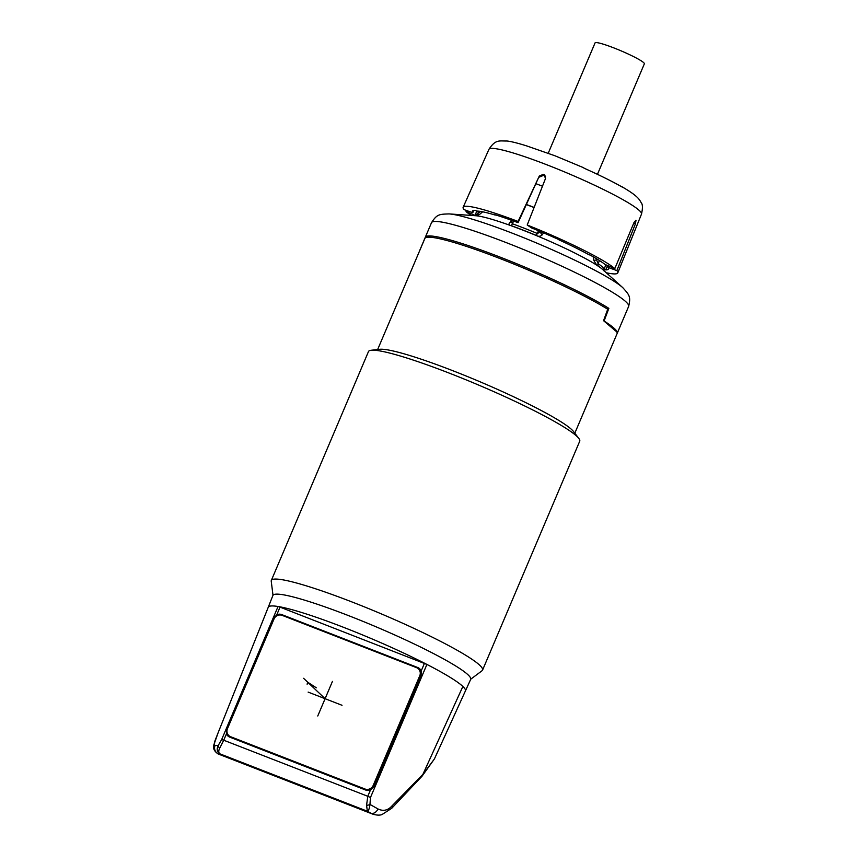 <?xml version="1.0" encoding="UTF-8"?>
<svg xmlns="http://www.w3.org/2000/svg" width="858" height="858" viewBox="0 0 858 858"><rect width="100%" height="100%" fill="white"/><g stroke="black" fill="none" stroke-linecap="round" stroke-linejoin="round"><path stroke-width="1.29" d="M511.55 220.27L510.113 222.19C508.429 224.045 508.676 225.161 510.864 225.515A71.718 7.625 23 0 1 523.305 230.191A71.718 7.625 23 0 1 536.347 235.435C538.481 236.754 540.476 236.529 542.342 234.727L543.511 232.861M474.86 215.68L477.767 213.567L478.367 215.036M478.775 211.197L477.767 213.567L480.619 211.443M526.544 204.515A71.396 7.583 23 0 1 533.215 207.068A71.396 7.583 -157 0 1 534.126 207.422M534.073 207.55A70.12 7.454 -157 0 0 526.48 204.654M476.737 211.089L475.182 210.317A73.949 7.861 -157 0 0 472.372 211.207A73.949 7.861 -157 0 0 472.769 212.752L464.017 209.609A83.987 8.923 -157 0 1 463.148 207.271A83.987 8.923 -157 0 1 518.093 221.461L518.082 222.683A73.949 7.861 -157 0 0 493.693 214.318L495.248 215.079A72.029 7.658 23 0 0 476.737 211.089M542.471 186.197A71.396 7.583 -157 0 0 542.127 186.068A71.396 7.583 -157 0 0 536.196 183.794M608.719 266.012L608.118 267.449L616.87 270.581A83.987 8.923 23 0 1 617.76 272.898L641.494 214.114A82.872 8.805 23 0 1 641.494 214.135A82.872 8.805 23 0 0 547.619 165.09A82.872 8.805 23 0 0 488.931 149.356A82.872 8.805 23 0 1 488.931 149.356C495.592 138.942 499.656 141.216 506.96 140.991A73.949 7.861 23 0 1 526.876 145.978L554.954 155.77L583.676 167.75M473.777 210.414L472.769 212.752M518.082 222.683L539.328 175.997L543.457 174.324A83.044 8.827 -157 0 1 543.618 174.388A83.044 8.827 -157 0 1 543.79 174.453L544.39 174.764M545.549 176.212A73.949 7.861 -157 0 0 543.446 175.397L539.317 177.091M560.017 240.133A73.949 7.861 -157 0 0 531.574 227.928L527.209 225.011A83.987 8.923 23 0 1 614.832 268.586L605.115 264.5A73.949 7.861 -157 0 0 590.004 255.008L589.049 254.794A72.029 7.658 23 0 0 559.062 239.918L560.017 240.133M604.086 269.112A72.029 7.658 23 0 0 604.15 269.112L605.705 269.884A73.949 7.861 -157 0 0 608.515 268.994A73.949 7.861 -157 0 0 608.118 267.449M605.705 269.884L607.561 265.53M583.011 167.535L584.748 168.5A73.949 7.861 23 0 1 622.736 187.344L620.999 186.39L622.736 187.344M539.328 175.997L518.093 221.461M466.527 210.51L466.055 211.615L474.989 215.369M466.055 211.615A83.987 8.923 -157 0 0 471.203 215.422M617.76 272.898A83.987 8.923 23 0 1 606.284 272.758M614.832 268.586L634.051 222.426L635.917 220.259A83.044 8.827 -157 0 1 635.992 220.334L635.435 223.788L616.87 270.581M544.905 175.193L543.79 174.453L545.538 178.41L527.209 225.011M548.241 153.207L595.066 42.9A26.77 2.842 23 0 1 614.028 47.973A26.77 2.842 23 0 1 644.358 63.824L597.447 174.335M603.893 270.785L604.021 269.23A70.12 7.454 -157 0 0 598.123 263.642L596.535 259.792A2.553 0.665 -18.6 0 1 593.79 260.253L593.221 256.81M599.442 260.542L598.123 263.642A2.553 2.252 -55.4 0 0 598.541 266.28C597.35 265.959 595.763 263.953 593.79 260.253M596.213 258.558L596.535 259.792L596.889 258.966M541.012 231.81L540.765 232.121A2.553 1.823 -141.8 0 0 542.342 234.727M540.915 231.767L537.312 233.473L536.347 235.435M511.7 221.89A2.553 1.823 38.2 0 1 510.113 222.19M538.47 230.748L537.312 233.473A70.12 7.454 -157 0 0 512.398 223.777L511.636 222.05L512.28 220.538M420.066 249.592A107.089 11.379 23 0 1 420.088 249.571A107.089 11.379 23 0 1 420.152 249.421L425.45 236.99L425.922 237.569M606.767 308.655L608.858 308.365A107.089 11.379 -157 0 0 501.169 257.529A107.089 11.379 -157 0 0 425.45 236.99M608.858 308.365L604.086 321.01A107.089 11.379 23 0 1 617.245 333.258A107.089 11.379 23 0 1 617.224 333.301L628.635 306.424A107.089 11.379 -157 0 0 507.325 243.039A107.089 11.379 -157 0 0 431.477 222.737L420.088 249.571M617.095 333.505C617.663 332.883 616.72 331.649 614.253 329.804L603.549 320.667L607.721 309.245A107.089 11.379 -157 0 0 500.632 258.794A107.089 11.379 -157 0 0 425.01 238.138L377.649 349.528M609.459 325.193L614.929 330.319M371.182 350.257L379.762 349.292A107.089 11.379 23 0 1 453.088 370.817A107.089 11.379 -157 0 1 573.519 431.531L578.775 438.374A114.747 12.194 -157 0 0 576.984 436.432A114.747 12.194 -157 0 0 449.742 373.316A114.747 12.194 -157 0 0 371.182 350.257A114.747 12.194 -157 0 0 368.479 351.566L271.321 580.448A114.747 12.194 -157 0 0 271.235 581.22L273.005 595.259M617.202 333.365L574.806 433.215M470.742 679.193L482.067 670.72A114.747 12.194 -157 0 0 482.561 670.109L579.718 441.226A114.747 12.194 -157 0 0 578.775 438.374M482.561 670.109A114.747 12.194 -157 0 0 479.826 665.325A114.747 12.194 -157 0 0 352.595 602.198A114.747 12.194 -157 0 0 271.321 580.448M465.411 690.947A107.089 11.379 -157 0 0 462.87 686.454A107.089 11.379 -157 0 0 426.909 664.435L370.474 797.511L369.959 804.429L377.981 808.944C383.247 811.486 387.923 810.456 392.031 805.866L422.908 774.356L434.416 758.933L470.667 679.407A107.422 11.411 -157 0 0 348.991 615.797A107.422 11.411 -157 0 0 272.898 595.463L268.254 607.26A107.089 11.379 -157 0 0 268.254 607.26A107.089 11.379 -157 0 0 268.232 607.325M280.019 607.121L278.056 606.499A107.089 11.379 23 0 1 344.112 627.541A107.089 11.379 23 0 1 426.909 664.435L280.019 607.121L276.769 614.821A6.371 6.092 133.5 0 1 281.735 614.585L417.771 667.535A6.371 6.092 133.5 0 1 421.171 671.02L421.106 675.696L374.077 786.572L370.495 789.939A6.371 6.092 133.5 0 1 365.765 790.068L229.73 737.119A6.371 6.092 133.5 0 1 226.426 733.869L226.63 729.182L227.134 729.643M370.474 797.511L367.792 796.288L366.57 805.276L367.363 811.228L372.533 814.049L218.093 753.935L219.669 753.753C218.458 752.498 218.479 750.621 219.734 748.133L223.734 740.229L367.792 796.288L370.495 789.939M218.147 732.711L216.28 737.472C214.039 742.792 213.631 745.484 215.047 745.527L218.275 745.388C216.538 748.959 216.999 751.747 219.669 753.753L367.363 811.228C368.618 810.756 369.476 808.483 369.959 804.429A3.185 1.319 166.9 0 1 366.57 805.276M217.921 733.268L268.254 607.25A107.089 11.379 -157 0 1 278.056 606.499L221.654 739.585L218.275 745.388A3.185 1.984 37.6 0 0 219.734 748.133M372.533 814.049C376.426 815.261 379.558 815.443 381.928 814.607L391.741 808.279A6.371 3.164 -137.9 0 0 392.031 805.866M276.769 614.821L273.659 618.307L226.63 729.182M419.036 669.433L421.385 670.677M230.169 736.84L229.579 736.861A6.156 5.888 133.5 0 1 229.172 735.896M230.652 737.29A1.276 1.019 -21.5 0 1 229.579 736.861L229.687 737.097M418.436 668.865A6.371 6.092 -46.5 0 0 416.538 667.653L282.207 615.379A6.371 6.092 -46.5 0 0 274.013 618.993L227.456 728.678A6.371 6.092 -46.5 0 0 230.695 736.743L365.015 789.017A6.371 6.092 -46.5 0 0 373.209 785.402L419.776 675.718A6.371 6.092 -46.5 0 0 418.436 668.865L420.066 670.398A6.371 6.092 133.5 0 1 421.535 672.651M231.177 737.676A6.371 6.092 133.5 0 1 230.416 737.065L228.786 735.531M317.76 715.99L332.443 681.402M308.129 692.095L342.02 705.287M325.236 698.83L303.593 678.313M316.28 687.784L307.647 682.164L307.132 684.223M449.056 213.91L475.868 215.744A72.136 7.668 23 0 1 523.155 230.255A72.136 7.668 23 0 1 602.82 269.627L622.769 287.644A98.702 10.489 -157 0 0 513.76 233.762A98.702 10.489 -157 0 0 449.056 213.91C439.307 214.253 436.947 214.125 431.477 222.737M474.892 215.605L476.812 211.079L474.871 215.637M543.446 175.397L543.457 174.324M635.435 223.788L633.73 223.177M603.85 270.56A2.553 2.531 -13.4 0 1 604.021 269.23L605.887 264.822M598.541 266.28A71.718 7.625 23 0 1 602.906 269.712M513.577 221.01L512.398 223.777A2.553 1.169 -70.1 0 1 510.864 225.515M424.442 663.331L421.171 671.02M462.87 686.454L422.908 774.356A6.371 4.816 42.1 0 1 421.986 776.254L434.416 758.933M377.981 808.944A6.371 4.73 119.8 0 1 370.978 813.277L218.329 753.86A6.371 6.242 -98.3 0 1 215.047 745.527M221.654 739.585L223.734 740.229L226.426 733.869M282.647 615.551L281.735 614.585M419.787 670.141L417.771 667.535M373.209 785.402L374.185 786.325M419.776 675.718L420.72 676.619M365.015 789.017L366.312 790.25M230.695 736.743L232.046 738.019M482.668 211.808L479.515 214.468L475.654 215.733M488.931 149.356L463.148 207.271M641.494 214.135C642.835 208.065 642.728 204.236 641.151 202.649C639.017 198.563 636.411 195.174 622.007 186.776M604.021 269.24L605.898 264.832M217.953 733.215L213.878 744.798C212.752 748.165 214.157 751.211 218.093 753.935M391.741 808.279L421.986 776.254M622.769 287.644C629.289 294.905 631.016 296.503 628.635 306.424"/></g></svg>
